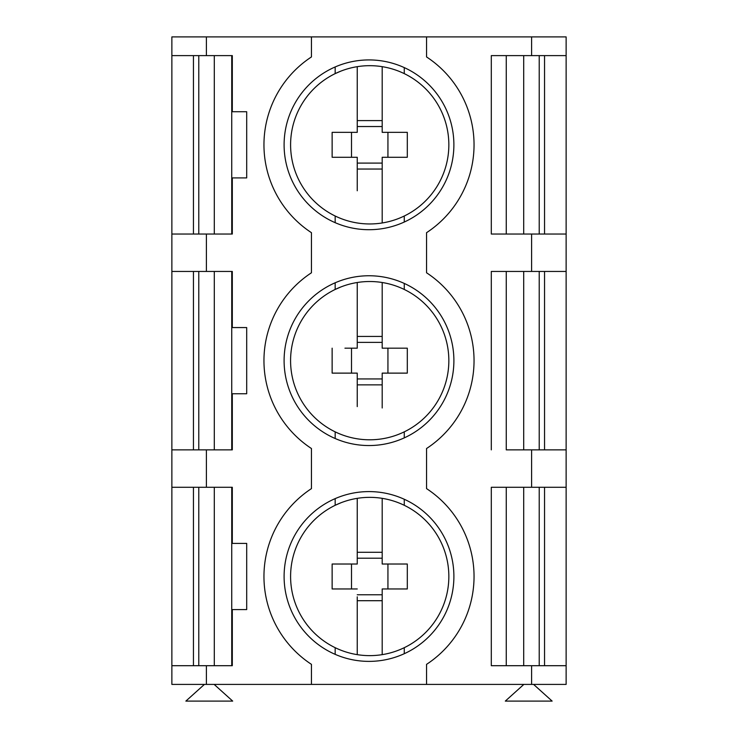 <?xml version="1.0" encoding="UTF-8"?>
<svg xmlns="http://www.w3.org/2000/svg" width="738" height="738" viewBox="0 0 738 738"><rect width="100%" height="100%" fill="white"/><g stroke="black" fill="none" stroke-linecap="round" stroke-linejoin="round"><path stroke-width="1.11" d="M491.305 55.608L506.259 55.608L506.259 234.029L491.305 234.029L491.305 55.608L531.6 55.608L531.6 36.9L206.4 36.9L206.4 55.608L232.304 55.608L232.304 111.724L246.695 111.724L232.304 111.724M531.6 36.9L566.129 36.9L566.129 55.608L531.6 55.608M531.6 271.446L491.305 271.446L506.259 271.446L506.259 449.866L566.129 449.866L566.129 271.446L531.6 271.446L531.6 234.029L566.129 234.029L566.129 271.446M357.247 190.773L357.247 157.286L332.137 157.286L357.247 157.286L357.247 163.098L382.192 163.098L382.192 169.039L357.247 169.039M404.267 216.022L404.267 222.046M404.267 73.615L404.267 67.592M531.6 487.274L491.305 487.274L506.259 487.274L506.259 665.704L491.305 665.704L566.129 665.704L566.129 487.274L531.6 487.274L531.6 449.866M382.192 558.205L357.247 558.205M357.247 622.438L357.247 654.643A79.141 79.141 0 0 1 357.247 498.344A79.141 79.141 0 0 1 382.192 498.344L382.192 552.273L357.247 552.273L357.247 498.344L357.247 564.016L332.137 564.016L332.137 588.961L357.247 588.961L332.137 588.961M382.192 163.098L382.192 157.286L407.302 157.286L407.302 132.342L382.192 132.342L382.192 66.669A79.141 79.141 0 0 1 382.192 222.968L382.192 192.148M350.347 132.342L357.247 132.342L357.247 66.669A79.141 79.141 0 0 1 382.192 66.669L382.192 120.598L357.247 120.598L357.247 66.669A79.141 79.141 0 0 0 357.247 222.968A79.141 79.141 0 0 0 382.192 222.968L382.192 157.286L407.302 157.286M351.5 132.342L351.5 157.286M332.137 157.286L332.137 132.342L344.941 132.342M357.247 163.098L357.247 165.183M382.192 169.039L382.192 174.703M193.448 234.029L193.448 55.608M198.78 234.029L198.78 55.608M340.938 71.097L335.172 73.615L335.172 66.955M357.247 381.011L357.247 378.935L382.192 378.935L382.192 373.124L382.192 407.985M382.192 406.629L382.192 392.275M382.192 390.54L382.192 384.867L357.247 384.867M523.703 271.446L523.703 449.866M539.22 271.446L539.22 449.866M382.192 606.378L382.192 600.704L357.247 600.704M357.247 605.095L357.247 621.175M357.247 596.848L357.247 654.643A79.141 79.141 0 0 0 382.192 654.643L382.192 623.822M382.192 622.466L382.192 608.112M357.247 594.773L382.192 594.773L382.192 588.961L407.302 588.961L407.302 564.016L382.192 564.016L382.192 498.344A79.141 79.141 0 0 1 382.192 654.643L382.192 588.961L407.302 588.961M387.939 588.961L387.939 564.016L389.166 564.016M394.452 564.016L407.302 564.016M382.192 348.179L387.939 348.179L387.939 373.124L382.192 373.124L407.302 373.124L407.302 348.179L382.192 348.179L382.192 282.506A79.141 79.141 0 0 1 382.192 438.806A79.141 79.141 0 0 1 290.578 360.651A79.141 79.141 0 0 1 357.247 282.506L357.247 348.179L351.5 348.179L351.5 373.124L357.247 373.124L357.247 378.935M340.938 502.772L335.172 505.29L335.172 498.62M335.172 647.696L335.172 654.357M246.695 327.561L232.304 327.561L246.695 327.561L246.695 393.751L232.304 393.751L232.304 449.866L206.4 449.866L206.4 487.274L171.871 487.274L171.871 234.029L232.304 234.029L232.304 177.913L246.695 177.913L246.695 111.724M232.304 543.399L246.695 543.399L232.304 543.399L232.304 487.274L206.4 487.274M357.247 173.421L357.247 189.5M284.102 144.814A84.898 84.898 0 0 1 411.444 71.3A84.898 84.898 0 0 1 411.444 218.337A84.898 84.898 0 0 1 284.102 144.814M533.592 684.412L552.135 701.1L505.309 701.1L523.842 684.412M382.192 384.867L382.192 378.935M382.192 342.367L357.247 342.367M566.129 665.704L566.129 684.412L426.555 684.412L426.555 664.357A105.036 105.036 0 0 0 426.555 488.621L426.555 448.519A105.036 105.036 0 0 0 426.555 272.783L426.555 232.682A105.036 105.036 0 0 0 426.555 56.946L426.555 36.9M284.102 360.651A84.898 84.898 0 0 0 411.444 434.175A84.898 84.898 0 0 0 411.444 287.128A84.898 84.898 0 0 0 284.102 360.651M357.247 348.179L344.941 348.179M350.347 348.179L351.5 348.179M332.137 348.179L332.137 373.124L351.5 373.124M382.192 336.436L357.247 336.436L357.247 282.506A79.141 79.141 0 0 1 382.192 282.506L382.192 336.436M387.939 348.179L389.166 348.179M394.452 348.179L407.302 348.179M357.247 406.601L357.247 373.124L332.137 373.124M382.192 594.773L382.192 600.704M426.555 684.412L171.871 684.412L171.871 665.704L232.304 665.704L232.304 609.588L246.695 609.588L232.304 609.588M387.939 373.124L407.302 373.124M357.247 389.258L357.247 405.337M340.938 286.934L335.172 289.453L335.172 282.792M404.267 431.859L404.267 437.883M404.267 289.453L404.267 283.429M204.408 684.412L185.865 701.1L232.691 701.1L214.158 684.412M231.741 271.446L231.741 449.866M214.297 271.446L214.297 449.866M193.448 487.274L193.448 665.704M198.78 487.274L198.78 665.704M193.448 271.446L193.448 449.866M491.305 234.029L531.6 234.029M350.347 564.016L351.5 564.016L351.5 588.961M351.5 564.016L357.247 564.016M382.192 564.016L387.939 564.016M404.267 647.696L404.267 653.711M404.267 505.29L404.267 499.266M387.939 157.286L387.939 132.342L389.166 132.342M394.452 132.342L407.302 132.342M332.137 132.342L357.247 132.342M382.192 126.53L357.247 126.53M382.192 132.342L387.939 132.342M246.695 393.751L232.304 393.751M382.192 190.791L382.192 176.437M206.4 55.608L171.871 55.608L171.871 234.029M171.871 55.608L171.871 36.9L206.4 36.9M332.137 564.016L344.941 564.016M231.741 487.274L231.741 665.704M231.741 234.029L231.741 55.608M214.297 234.029L214.297 55.608M214.297 487.274L214.297 665.704M171.871 665.704L171.871 487.274M311.445 36.9L311.445 56.946A105.036 105.036 0 0 0 311.445 232.682L311.445 272.783A105.036 105.036 0 0 0 311.445 448.519L311.445 488.621A105.036 105.036 0 0 0 311.445 664.357L311.445 684.412M284.102 576.489A84.898 84.898 0 0 0 411.444 650.012A84.898 84.898 0 0 0 411.444 502.965A84.898 84.898 0 0 0 284.102 576.489M544.543 271.446L544.543 449.866M491.305 487.274L491.305 665.704M335.172 216.022L335.172 222.682M171.871 449.866L206.4 449.866M206.4 234.029L206.4 271.446L232.304 271.446L232.304 327.561M246.695 543.399L246.695 609.588M335.172 431.859L335.172 438.52M523.703 234.029L523.703 55.608M491.305 271.446L491.305 449.866M523.703 487.274L523.703 665.704M544.543 487.274L544.543 665.704M539.22 487.274L539.22 665.704M566.129 55.608L566.129 234.029M566.129 449.866L566.129 487.274M198.78 271.446L198.78 449.866M246.695 177.913L232.304 177.913M206.4 271.446L171.871 271.446M539.22 234.029L539.22 55.608M544.543 234.029L544.543 55.608M206.4 665.704L206.4 684.412M531.6 684.412L531.6 665.704"/></g></svg>
